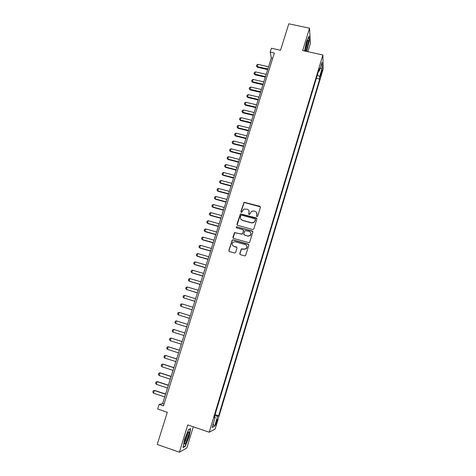 <?xml version="1.0" encoding="UTF-8"?>
<svg xmlns="http://www.w3.org/2000/svg" width="476" height="476" viewBox="0 0 476 476"><rect width="100%" height="100%" fill="white"/><g stroke="black" fill="none" stroke-linecap="round" stroke-linejoin="round"><path stroke-width="0.71" d="M256.945 216.628L257.718 216.205L260.426 207.334L259.837 206.275L244.069 202.264L240.856 211.624L241.261 212.367L241.719 212.314L243.825 209.095L247.157 209.208C248.74 209.809 249.364 210.939 249.025 212.605L248.674 213.748L249.085 214.492L249.567 214.426L251.548 211.267L253.726 210.987L254.993 211.326C256.582 211.933 257.213 213.07 256.885 214.73L256.534 215.884L256.945 216.628M216.955 422.004L217.461 419.493C217.252 419.1 216.758 420.094 215.985 422.468L215.473 424.985C215.693 425.365 216.181 424.372 216.955 422.004M239.791 253.553L240.374 254.642L244.676 255.868L245.527 255.666L248.859 245.211L248.264 244.129L233.02 239.85L232.264 239.981L228.819 250.435L229.402 251.524L234.561 252.994L235.674 252.381L236.994 248.097L236.411 247.008L233.853 246.288C231.919 245.205 231.699 243.819 233.204 242.129L235.251 241.76L245.289 244.581C247.169 245.58 247.437 246.931 246.104 248.639L243.896 249.121L241.403 248.817L239.791 253.553L239.999 254.422M307.865 51.7L310.417 43.34L309.519 28.209L288.795 23.8L280.525 50.26L271.439 48.249L270.219 52.134L274.343 53.05L163.506 405.849L159.151 404.38L157.687 409.021L167.296 412.275L157.229 444.465L179.387 452.2L186.794 448.035L193.28 426.788M309.519 28.209L302.665 50.557L322.877 54.996L209.232 432.214L187.758 424.913L179.387 452.2M252.732 229.503L253.839 228.896L256.867 218.99L256.278 217.919L240.434 213.867L236.941 224.244L237.524 225.309L252.732 229.503M252.875 232.056L249.531 242.468L248.716 242.641L233.478 238.375L232.895 237.298L234.585 232.556L241.475 234.156L242.581 233.549L243.444 230.729L242.861 229.652L236.453 227.879L236.322 226.778L252.286 230.979L252.875 232.056M321.526 71.12L320.354 76.392L321.592 73.369L322.258 69.776L321.526 71.12M322.877 54.996L323.18 69.091L215.164 429.037L209.232 432.214M215.087 414.59L218.639 415.78L319.723 79.07L319.64 76.565L317.337 75.053M218.639 415.78L217.597 416.232L214.581 426.276L212.165 427.502L215.253 417.244L214.14 417.726L319.36 68.336L319.45 70.978L322.032 62.398L322.175 68.127L319.64 76.565M270.219 52.134L271.32 57.983L162.596 403.642L159.151 404.38M272.694 58.292L271.32 57.983M164.047 404.13L162.596 403.642M316.356 78.302L319.723 79.07M318.498 71.198L319.45 70.978M215.253 417.244L214.414 416.827M214.777 415.607L217.597 416.232M320.187 68.526L322.175 68.127M214.581 426.276L213.171 424.158M306.681 51.438L309.34 40.728L309.061 36.206L306.645 41.317L304.539 50.968M185.235 446.351L189.014 436.95L190.656 428.632L188.538 429.56L184.676 439.086L183.022 447.559L185.235 446.351L184.801 446.202M256.623 216.407L256.796 212.891M248.906 210.678L249.132 212.808L248.781 214.295M260.437 206.864L244.182 202.478L240.975 212.189M256.861 218.466L240.553 214.069L237.107 225.047M255.398 219.585L254.987 218.835L241.659 215.206L240.886 215.628L240.511 216.836C240.172 218.502 240.796 219.638 242.379 220.245L251.495 222.744L253.875 222.346L255.029 220.799L255.404 219.246M240.826 219.127L242.379 220.245M255.499 219.781L253.976 222.536L251.602 222.935L242.492 220.442M243.409 230.116L243.563 230.908L242.349 234.198L234.71 232.734L233.091 238.149M252.851 231.479L236.941 226.891L236.441 226.969L236.191 227.724M247.889 235.935L250.001 235.525C251.435 233.829 251.191 232.466 249.269 231.425L244.985 230.58L243.766 233.877L244.349 234.954L247.996 236.114L250.102 235.703C251.114 234.787 251.31 233.746 250.691 232.568M243.92 234.68L244.349 234.954M247.996 236.114L244.462 235.132M246.627 245.586C247.336 246.741 247.199 247.812 246.217 248.799L244.01 249.281L241.522 248.978L239.91 253.702M232.746 245.586L233.853 246.288M236.911 247.395L233.978 246.449M248.805 244.569L233.145 240.023L232.395 240.148L228.956 250.59L229.063 251.334M268.559 66.753L257.927 64.343L257.207 66.598L267.851 69.02M257.367 67.253L256.427 66.075L257.367 67.253L267.667 69.597M256.427 66.075L256.784 64.95L257.927 64.343M305.729 51.229L306.978 48.338C308.145 44.113 308.525 41.406 308.133 40.21C307.782 40.079 307.276 41.067 306.615 43.167C305.77 46.059 305.324 48.475 305.271 50.408L305.354 51.146M305.295 49.694L306.193 47.558C306.955 44.887 307.276 42.911 307.169 41.626L307.157 41.59M308.847 36.664L309.108 40.853L306.455 51.39M188.918 432.452L188.776 431.958C188.068 430.828 184.515 439.925 184.462 443.049L184.462 443.495C184.617 446.839 189.234 435.344 188.918 432.452M184.551 442.204C185.473 441.77 187.794 435.129 187.592 433.511L187.544 433.249M188.484 429.685L190.37 428.858L188.776 436.926L185.11 446.036L183.105 447.119M266.185 74.31L255.535 71.87L254.815 74.137L265.471 76.582M254.981 74.78L254.035 73.602L254.981 74.78L265.293 77.148M254.035 73.602L254.392 72.471L255.535 71.87M263.799 81.896L253.137 79.427L252.411 81.705L263.079 84.181M252.583 82.33L251.631 81.158L252.583 82.33L262.907 84.728M251.631 81.158L251.994 80.022L253.137 79.427M261.401 89.512L250.727 87.019L250.001 89.298L260.681 91.803M250.174 89.91L249.222 88.744L250.174 89.91L260.515 92.338M249.222 88.744L249.585 87.602L250.727 87.019M258.998 97.158L248.305 94.635L247.579 96.925L258.272 99.46M247.758 97.52L246.806 96.36L247.758 97.52L258.111 99.978M246.806 96.36L247.169 95.212L248.305 94.635M256.582 104.839L245.878 102.281L245.146 104.583L255.856 107.148M245.336 105.16L244.372 104L245.336 105.16L255.695 107.647M244.372 104L244.741 102.852L245.878 102.281M254.154 112.544L243.438 109.962L242.706 112.271L253.428 114.865M242.897 112.836L241.933 111.681L242.897 112.836L253.274 115.347M241.933 111.681L242.302 110.527L243.438 109.962M251.721 120.285L240.993 117.673L240.255 119.988L250.989 122.612M240.457 120.535L239.487 119.387L240.457 120.535L250.846 123.076M239.487 119.387L239.856 118.226L240.993 117.673M249.281 128.056L238.535 125.408L237.798 127.741L248.543 130.388M238 128.27L237.03 127.122L238 128.27L248.401 130.84M237.03 127.122L237.399 125.961L238.535 125.408M246.824 135.856L236.066 133.179L235.328 135.517L246.086 138.201M235.537 136.035L234.561 134.892L235.537 136.035L245.949 138.635M234.561 134.892L234.93 133.726L236.066 133.179M244.361 143.687L233.591 140.985L232.847 143.33L243.623 146.043M233.061 143.829L232.08 142.687L233.061 143.829L243.492 146.459M232.08 142.687L232.455 141.521L233.591 140.985M241.885 151.552L231.104 148.815L230.354 151.172L241.142 153.915M230.574 151.654L229.593 150.523L230.574 151.654L241.017 154.313M229.593 150.523L229.968 149.345L231.104 148.815M239.404 159.448L228.605 156.681L227.855 159.049L238.66 161.822M228.081 159.514L227.094 158.383L228.081 159.514L238.541 162.197M227.094 158.383L227.469 157.199L228.605 156.681M236.911 167.374L226.1 164.577L225.344 166.951L236.161 169.759M225.576 167.403L224.589 166.279L225.576 167.403L236.048 170.116M224.589 166.279L224.964 165.089L226.1 164.577M234.406 175.335L223.583 172.508L222.822 174.888L233.656 177.726M223.065 175.323L222.066 174.204L223.065 175.323L233.549 178.072M222.066 174.204L222.447 173.008L223.583 172.508M231.895 183.325L221.054 180.464L220.293 182.861L231.14 185.729M220.537 183.278L219.537 182.159L220.537 183.278L231.033 186.056M219.537 182.159L219.918 180.963L221.054 180.464M229.373 191.352L218.514 188.46L217.752 190.864L228.611 193.762M218.002 191.263L217.002 190.15L218.002 191.263L228.516 194.071M217.002 190.15L217.383 188.948L218.514 188.46M226.838 199.408L215.967 196.487L215.2 198.897L226.07 201.83M215.461 199.277L214.45 198.171L215.461 199.277L225.981 202.116M214.45 198.171L214.831 196.963L215.967 196.487M224.291 207.494L213.409 204.543L212.641 206.965L223.524 209.928M212.903 207.328L211.891 206.227L212.903 207.328L223.44 210.202M211.891 206.227L212.278 205.013L213.409 204.543M221.733 215.622L210.838 212.635L210.065 215.069L220.965 218.062M210.338 215.414L209.321 214.313L210.338 215.414L220.888 218.311M209.321 214.313L209.708 213.099L210.838 212.635M219.168 223.78L208.262 220.757L207.482 223.202L218.401 226.231M207.762 223.53L206.739 222.435L207.762 223.53L218.323 226.463M206.739 222.435L207.125 221.215L208.262 220.757M216.592 231.967L205.668 228.914L204.894 231.366L215.818 234.43M205.174 231.681L204.15 230.586L205.174 231.681L215.753 234.644M204.15 230.586L204.537 229.361L205.668 228.914M214.01 240.19L203.068 237.107L202.288 239.571L213.23 242.665M203.068 237.107L201.937 237.548L201.55 238.773L202.58 239.862L213.171 242.855M211.409 248.448L200.455 245.33L199.67 247.806L210.63 250.935M200.455 245.33L199.325 245.765L198.932 246.996L199.968 248.079L210.576 251.108M208.803 256.743L197.837 253.589L197.046 256.07L208.018 259.236M197.837 253.589L196.707 254.011L196.314 255.255L197.35 256.326L207.97 259.39M206.185 265.067L195.202 261.877L194.41 264.376L205.394 267.571M195.202 261.877L194.071 262.294L193.678 263.543L194.72 264.614L205.352 267.708M203.555 273.426L192.56 270.207L191.763 272.712L202.764 275.943M192.56 270.207L191.429 270.612L191.031 271.867L192.084 272.932L202.722 276.056M200.914 281.822L189.906 278.567L189.103 281.084L200.116 284.35M189.906 278.567L188.776 278.966L188.377 280.221L189.43 281.28L200.087 284.446M198.26 290.253L187.241 286.963L186.437 289.491L197.463 292.788M187.241 286.963L186.11 287.355L185.711 288.617L186.437 289.491L197.439 292.865M195.594 298.72L184.563 295.394L183.754 297.928L194.797 301.266M184.563 295.394L183.433 295.774L183.034 297.042L183.754 297.928L194.779 301.32M192.923 307.222L181.874 303.861L181.064 306.407L192.12 309.781M181.874 303.861L180.749 304.235L180.345 305.509L181.064 306.407L192.108 309.811M190.239 315.761L179.172 312.363L178.363 314.922L189.43 318.325M179.172 312.363L178.048 312.726L177.643 314.005L178.363 314.922L189.424 318.343M175.65 323.466L174.93 322.538L175.341 321.252L176.465 320.901L187.544 324.334L176.465 320.901L175.65 323.466L186.729 326.911M172.919 332.052L172.205 331.106L172.615 329.82L173.74 329.475L184.831 332.938L174.103 329.565L173.74 329.475L172.919 332.052L184.016 335.532M182.13 341.542L171.009 338.085L170.182 340.673L181.296 344.19M170.182 340.673L169.474 339.715L169.884 338.418L171.009 338.085L182.112 341.584M179.404 350.205L168.26 346.73L167.439 349.33L178.56 352.883M167.439 349.33L166.725 348.355L167.141 347.058L168.26 346.73L179.381 350.271M176.667 358.898L165.505 355.411L164.678 358.023L175.817 361.611M164.678 358.023L163.97 357.036L164.381 355.727L165.505 355.411L176.638 358.987M173.918 367.633L163.131 364.14L162.738 364.128L161.905 366.752L173.056 370.376M161.905 366.752L161.197 365.747L161.614 364.438L162.738 364.128L173.889 367.746M171.164 376.409L160.358 372.875L159.954 372.887L159.121 375.522L170.289 379.182M159.121 375.522L158.419 374.499L158.835 373.184L159.954 372.887L171.122 376.534M168.391 385.215L157.574 381.645L157.163 381.681L156.324 384.322L167.504 388.023M156.324 384.322L155.628 383.287L156.045 381.966L157.163 381.681L168.343 385.37M165.606 394.063L154.777 390.457L154.361 390.51L153.516 393.164L164.714 396.907M153.516 393.164L152.82 392.117L153.242 390.79L154.361 390.51L165.553 394.235M320.901 73.215L321.592 73.369M320.509 74.91L321.086 75.041M307.407 41.013L308.133 40.21M187.74 432.898L188.776 431.958"/></g></svg>
